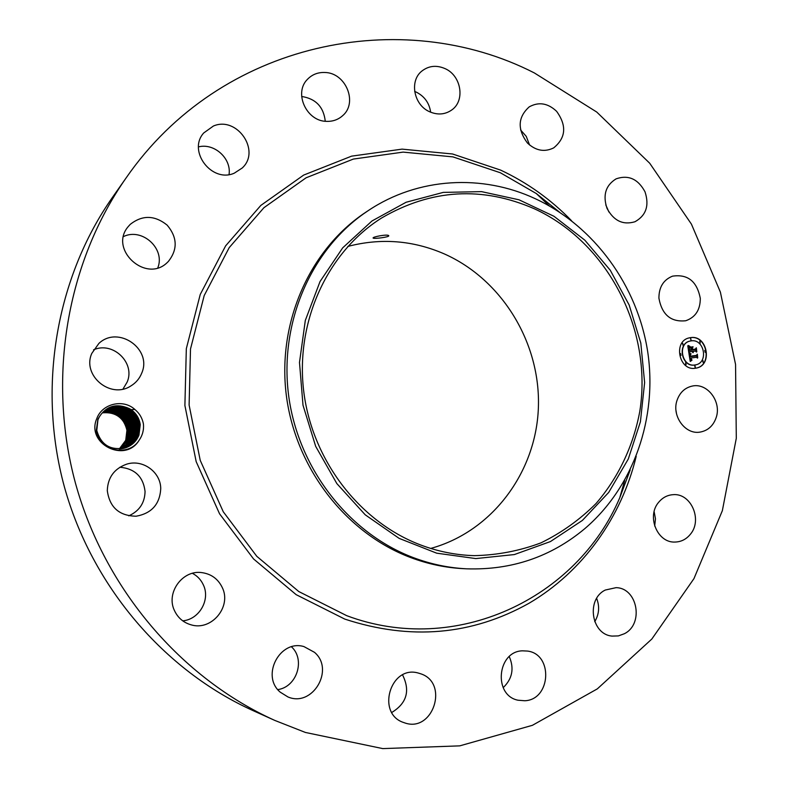 <?xml version="1.0" encoding="UTF-8"?>
<svg xmlns="http://www.w3.org/2000/svg" width="788" height="788" viewBox="0 0 788 788"><rect width="100%" height="100%" fill="white"/><g stroke="black" fill="none" stroke-linecap="round" stroke-linejoin="round"><path stroke-width="1.18" d="M274.854 720.439L253.184 710.678C164.288 670.578 91.9 586.39 64.311 486.59C37.105 386.691 56.391 277.346 112.379 197.493L126.031 178.049C220.67 41.025 401.86 5.161 534.353 72.939L596.723 112.034L649.706 163.234L691.421 224.127L720.39 292.112L735.559 364.44L736.297 438.286L722.35 510.693L693.962 578.619L651.843 639.019L597.334 688.87L532.412 725.315L459.749 745.862L382.751 748.6L305.419 732.456L274.854 720.439C181.27 678.241 104.745 589.168 75.549 483.507C46.728 377.748 67.088 262.089 126.031 178.049M675.996 410.538L676.547 413.887M654.129 511.639L655.468 518.819L654.68 526.069M596.654 598.397C599.796 606.514 599.156 614.276 594.723 621.693M509.255 656.601C514.387 668.421 512.358 678.783 503.177 687.668M402.579 674.952C410.39 690.751 406.795 703.251 391.794 712.46M291.511 646.83C305.557 659.615 296.889 687.008 277.809 689.599M192.43 573.329C197.355 575.939 200.999 579.791 203.343 584.883C210.593 599.638 199.295 619.516 182.727 620.836M119.855 467.235C134.837 468.594 143.239 476.661 145.061 491.456C144.785 502.931 139.348 511.057 128.759 515.845M93.536 349.842C112.989 341.037 135.615 362.953 127.124 382.131L122.987 389.055M123.549 236.528C142.293 227.476 165.49 248.801 157.817 267.792M198.517 146.883C214.306 142.766 231.583 158.526 229.042 174.552M301.646 96.471C315.781 98.677 323.661 106.941 325.267 121.253M414.655 91.447L416.458 92.206C424.594 96.441 429.332 103.11 430.652 112.201M520.602 129.981L526.236 136.354L529.566 145.002M605.805 204.919L608.947 212.061M139.112 440.275C142.52 435.429 143.968 430.012 143.446 424.043C142.333 418.152 139.486 413.306 134.896 409.494L131.084 409.632L129.616 408.716C115.885 402.609 105.306 406.096 97.879 419.167L96.353 430.11C97.505 450.283 128.099 458.035 139.112 440.275C125.174 463.689 85.656 443.723 96.786 418.586C102.105 403.574 123.292 398.649 134.896 409.494M677 400.462C679.749 392.542 684.851 387.735 692.288 386.061C707.289 382.594 721.7 401.594 716.213 417.453C713.327 425.835 707.89 430.731 699.882 432.129C685.176 434.71 671.563 415.936 677 400.462M690.337 534.323C686.19 539.366 681.029 541.937 674.843 542.055C657.251 542.912 646.387 516.15 658.709 502.232C662.57 497.612 667.328 495.091 672.982 494.687C690.977 492.786 702.827 519.932 690.337 534.323M624.342 633.739L618.393 635.906L612.128 636.093C591.177 634.527 585.976 599.107 605.322 590.035L616.058 587.661C637.6 587.927 644.121 624.096 624.342 633.739M524.818 700.759L517.982 700.217C493.081 695.361 497.179 651.361 522.434 650.829L527.507 651.065C553.343 654.158 550.989 699.695 524.818 700.759M404.116 722.665C375.787 714.224 390.198 664.688 418.32 673.06L420.487 673.72C449.613 682.743 432.848 733.756 404.136 722.675L404.116 722.665M280.213 692.15C260.621 675.779 279.967 639.196 303.981 646.603L314.491 652.326C334.949 669.544 312.58 707.624 287.925 696.937L280.213 692.15M174.522 610.71C165.667 592.99 182.373 569.793 201.669 572.59C211.164 573.891 218.03 578.855 222.246 587.493C231.899 606.593 211.539 631.257 191.051 624.815C183.466 622.609 177.96 617.91 174.522 610.71M107.296 490.619C107.798 477.489 114.24 468.673 126.612 464.181C142.707 458.921 160.752 471.992 160.742 488.708C159.806 504.241 151.601 513.412 136.147 516.219C119.215 515.894 109.601 507.364 107.296 490.619M91.802 353.398L98.894 343.41C118.249 325.06 152.478 349.064 141.732 373.118C139.545 378.595 135.91 382.879 130.818 385.972C110.645 399.388 81.785 375.521 91.802 353.398M130.197 224.413C142.333 214.848 154.665 215.104 167.184 225.161C177.438 237.424 177.802 249.55 168.287 261.537L167.657 262.138C146.45 284.113 107.976 249.244 128.483 226.304L130.197 224.413M213.43 126.011C237.139 115.806 261.094 150.922 242.231 167.992L234.282 173.173C211.903 183.289 187.278 151.089 203.718 132.965L213.43 126.011M324.823 72.486C345.902 72.673 358.215 103.011 342.455 115.846C338.052 119.707 332.802 121.539 326.715 121.362C306.434 121.45 293.402 92.748 307.615 79.164C312.255 74.456 317.988 72.23 324.823 72.486M445.131 68.654C461.384 75.717 465.373 100.756 451.682 110.025C444.993 114.624 437.635 115.196 429.598 111.738C413.798 105.031 409.189 80.957 421.797 71.117C428.741 65.719 436.513 64.902 445.131 68.654M556.594 111.305C566.907 125.647 565.932 137.841 553.668 147.898C544.449 152.399 535.682 150.744 527.369 142.943C517.224 129.173 517.844 117.156 529.231 106.863C538.746 101.613 547.867 103.1 556.594 111.305M645.017 191.819C649.479 205.52 646.13 215.498 634.961 221.753C623.003 225.279 613.685 220.817 607.016 208.387C602.623 195.188 605.657 185.338 616.108 178.846C628.42 174.621 638.063 178.945 645.017 191.819M700.296 298.396C700.296 309.881 695.449 317.328 685.747 320.746C670.923 322.302 661.979 314.776 658.916 298.179C658.906 287.167 663.437 279.829 672.509 276.164C687.766 273.919 697.025 281.326 700.296 298.396M690.672 337.609C707.407 334.742 713.012 365.386 696.237 368.104L695.371 368.242C678.882 371.256 672.844 341.076 689.283 337.865L690.672 337.609M102.391 412.833L103.149 412.705M103.395 412.666C115.875 412.114 123.805 417.935 127.173 430.14M696.119 368.124C712.795 365.268 707.102 334.801 690.446 337.668L689.165 337.894M347.843 246.427C380.821 237.818 412.971 240.31 444.274 253.894C502.399 279.71 540.864 343.469 538.371 407.948C535.988 472.386 492.185 531.555 430.701 548.428M129.616 408.716C135.634 412.37 139.171 417.709 140.254 424.722L138.944 435.153L140.234 424.476C139.249 418.231 136.196 413.286 131.084 409.632M466.713 568.828L463.679 568.68C445.584 567.764 427.825 564.031 410.39 557.461C345.981 533.161 295.431 468.052 286.29 395.074C277.149 322.075 310.058 249.018 365.859 212.189L368.4 210.504C418.073 177.31 482.394 173.931 535.436 198.773C594.398 226.254 637.512 285.827 647.697 351.734C657.606 417.65 633.916 486.679 584.795 528.659C550.999 556.88 511.639 570.266 466.713 568.828C448.539 567.912 430.701 564.159 413.188 557.559C349.458 533.476 299.125 469.668 288.91 397.546C278.735 325.395 309.448 252.327 363.495 213.873L368.4 210.504M690.002 341.076L689.894 341.106C676.912 343.598 681.63 367.405 694.642 365.041L695.479 364.893M680.477 353.615L680.901 355.447M690.554 338.367L690.997 340.18M682.566 343.46L682.999 345.282M704.748 350.483L705.161 352.305M699.734 341.283L700.168 343.095M694.75 365.74L695.144 367.572M685.54 362.864L685.934 364.696M702.699 360.599L703.093 362.431M119.274 448.983L125.716 440.315L126.937 430.179C123.755 417.463 115.57 411.691 102.371 412.843C115.669 411.71 123.864 417.561 126.957 430.406L125.706 440.325L119.274 448.983M534.53 208.859C608.09 242.694 652.848 330.093 639.777 411.474C633.355 445.929 618.344 477.695 595.935 503.64C579.771 519.755 561.47 532.816 541.031 542.834C519.686 550.871 497.435 555.136 474.268 555.648C455.907 555.126 437.882 551.511 420.181 544.794C359.092 521.558 311.477 459.256 303.557 389.912C295.648 320.558 327.956 251.707 381.619 217.99C431.253 189.061 482.226 186.017 534.53 208.859M373.246 238.163C374.625 238.951 389.607 237.06 388.76 235.74L388.632 235.582C387.263 234.046 372.261 236.873 373.108 238.035L373.246 238.163M126.031 447.683L126.031 447.683C132.197 445.289 136.501 441.113 138.944 435.153C136.511 441.113 132.207 445.289 126.041 447.673C110.852 450.953 101.1 445.22 96.776 430.484L97.958 419.807C99.82 415.109 102.982 411.484 107.434 408.942C119.884 401.407 137.87 410.459 139.299 424.88L138.028 435.508C135.664 441.3 131.517 445.397 125.597 447.83C131.507 445.407 135.654 441.3 138.018 435.518L139.318 425.116C138.048 410.597 119.983 401.358 107.444 408.933M694.868 364.992L695.597 364.874C708.786 362.687 704.334 338.584 691.165 340.859L690.121 341.046C677.138 343.538 681.856 367.356 694.868 364.992M680.99 355.427L680.625 353.576L680.99 355.427M691.056 340.16L690.692 338.318L691.056 340.16M683.068 345.262L682.782 343.401L683.068 345.262M705.27 352.285L704.915 350.443L705.27 352.285M700.246 343.085L699.882 341.243L700.246 343.085M694.977 365.691L695.321 367.543L694.977 365.691M685.757 362.815L686.102 364.667L685.757 362.815M702.926 360.549L703.27 362.391L702.926 360.549M371.956 220.995L406.096 202.26L443.27 192.39L481.537 191.632L519.016 199.797L553.974 216.286L584.824 240.163L610.257 270.225L629.179 305.054L640.811 343.066L644.623 382.564L640.408 421.807L628.292 459.01L608.691 492.431L582.371 520.435L550.448 541.553L514.347 554.565L475.785 558.584L436.69 553.176L399.152 538.381L365.218 514.8L336.85 483.586L315.692 446.372L303.006 405.219L299.489 362.441L305.311 320.45L320.026 281.562L342.701 247.836L371.956 220.995M689.047 353.487L690.899 354.186L689.933 355.053L689.992 356.698L696.444 355.94L696.966 355.063L697.439 358.126L696.602 357.279L690.692 358.048L691.943 359.889L690.249 358.107L690.741 359.899L691.933 360.254L690.239 361.465L688.958 353.507M689.392 353.054L691.115 353.901L689.224 353.093M690.426 354.758L690.406 356.176L696.375 355.408L697.331 354.196L697.715 357.791L697.222 354.58L696.454 355.595L690.268 356.403L690.318 354.777M687.786 345.873L689.746 346.75L688.771 347.961L689.007 350.522L691.785 350.158L689.273 350.069L689.451 347.203L689.401 349.882L691.697 349.586L690.377 347.636L692.859 347.311L692.051 348.562L692.288 350.099L695.272 349.714L695.912 348.759L696.415 352.039L695.479 351.054L692.928 351.379L693.312 352.384L692.494 351.438L693.036 352.719L691.992 351.497L689.48 351.822L688.86 352.827L687.786 345.873M688.298 345.479L690.012 346.444L688.091 345.528M693.076 346.789L690.505 347.114L692.79 347.006M692.691 349.458L695.233 349.133L696.346 347.794L696.809 351.852L696.247 348.188L695.331 349.291L692.563 349.645L692.485 348.089L692.534 349.498L695.233 349.133M119.727 448.963L126.543 439.999L127.804 430.041C124.593 416.951 116.22 411.109 102.686 412.528C116.122 411.09 124.484 416.862 127.784 429.815L126.553 439.99L119.737 448.963M696.779 355.378L697.163 357.841M696.444 355.94L689.992 356.698M688.978 353.605L689.658 353.92M697.222 354.58L696.247 355.624M696.375 355.408L690.406 356.176M689.48 351.822L688.82 352.581M695.725 349.045L696.139 351.744M695.272 349.714L692.288 350.099M692.051 348.562L692.061 350.148M692.859 347.311L691.825 348.621M690.396 347.656L692.632 347.37M691.697 349.586L689.401 349.882M691.785 350.158L689.007 350.522M688.879 349.616L688.751 350.325M690.495 347.144L692.849 346.838M696.247 348.188L695.124 349.32M138.383 425.274C136.974 411.09 119.431 402.038 107.03 409.169C119.461 402.018 137.22 411.228 138.392 425.51L137.102 435.872L138.383 425.274M120.19 448.933L127.39 439.665L120.19 448.933M125.154 447.978C130.828 445.516 134.817 441.477 137.102 435.872C134.827 441.477 130.838 445.516 125.154 447.978M128.631 429.45C125.213 416.241 116.673 410.499 103.011 412.203C116.782 410.518 125.322 416.34 128.651 429.677L127.39 439.665L128.631 429.45M137.476 425.904L136.186 436.227L137.457 425.668C136.147 411.72 118.939 402.698 106.626 409.405C119.008 402.658 136.314 411.858 137.476 425.904M120.653 448.894L128.257 439.33L120.643 448.894M124.701 448.116C130.148 445.624 133.98 441.654 136.186 436.227C133.99 441.654 130.158 445.614 124.711 448.106M129.488 429.086C125.942 415.631 117.235 409.898 103.346 411.888C117.343 409.918 126.06 415.719 129.508 429.312L128.247 439.33L129.488 429.086M136.57 426.298L135.28 436.582L136.551 426.052C135.25 412.341 118.486 403.338 106.242 409.652C118.564 403.289 135.418 412.479 136.57 426.298M121.106 448.845L125.893 444.521L128.759 439.842L130.345 428.711C126.681 415.01 117.796 409.307 103.681 411.582C117.904 409.317 126.799 415.109 130.365 428.948L128.365 440.669L125.282 445.23L121.096 448.845M124.258 448.234C129.478 445.722 133.152 441.841 135.28 436.582C133.162 441.832 129.488 445.722 124.258 448.234M135.664 426.682L134.384 436.936L135.644 426.446C134.354 412.951 118.042 403.968 105.848 409.908C118.111 403.929 134.521 413.089 135.664 426.682M121.559 448.786L126.602 444.373L129.981 438.65L126.592 444.383L121.549 448.786M123.805 448.352C128.799 445.821 132.325 442.019 134.384 436.936C132.335 442.019 128.808 445.821 123.814 448.352M131.222 428.337C127.42 414.389 118.358 408.706 104.026 411.287C118.476 408.716 127.538 414.478 131.232 428.574L129.971 438.66L131.222 428.337M105.464 410.174C117.668 404.569 133.635 413.7 134.768 427.066L133.487 437.281C131.498 442.196 128.129 445.919 123.361 448.461C128.139 445.919 131.517 442.196 133.497 437.281L134.748 426.83C130.414 411.858 120.653 406.312 105.474 410.174M122.012 448.717L127.311 444.225L130.847 438.315L127.301 444.235L122.002 448.717M132.108 428.199L130.838 438.315L132.088 427.963C128.168 413.759 118.929 408.105 104.38 411.001C119.037 408.125 128.286 413.858 132.108 428.199M133.871 427.441L132.601 437.635C130.68 442.373 127.459 446.018 122.908 448.549C127.469 446.018 130.7 442.373 132.611 437.626L133.862 427.204C129.656 412.498 120.072 406.904 105.1 410.44C120.19 406.923 129.784 412.587 133.871 427.441M122.455 448.638L127.331 444.836L130.877 439.842L131.714 437.98L132.995 427.825C129.035 413.227 119.618 407.524 104.735 410.715C119.5 407.504 128.917 413.129 132.975 427.589L131.724 437.97L130.887 439.842L127.341 444.836L122.465 448.638M636.202 456.37C621.437 517.42 582.884 571.625 529.053 603.244C471.785 635.276 410.351 640.555 344.77 619.092L296.18 594.674L253.578 558.968L219.547 513.786L196.173 461.63L184.894 405.505L186.323 348.68L200.241 294.456L225.644 245.836L260.848 205.402L303.666 175.084L351.606 156.142L402.087 149.129L452.548 153.985L500.626 170.109C527.241 182.589 550.881 199.463 571.536 220.719M624.687 480.394L619.782 497.711L630.203 469.953L619.782 497.711C577.092 598.348 455.947 656.729 346.671 615.655L298.78 591.542L256.799 556.328L223.27 511.776L200.231 460.359L189.11 405.032L190.499 349.015L204.2 295.549L229.219 247.609L263.901 207.717L306.099 177.792L353.359 159.068L403.141 152.114L452.923 156.881L500.36 172.759L536.323 193.553L559.441 212.1L536.323 193.553L549.374 205.944M127.804 430.061L126.937 430.179M128.651 429.696L127.784 429.815M131.241 428.593L130.345 428.711"/></g></svg>
